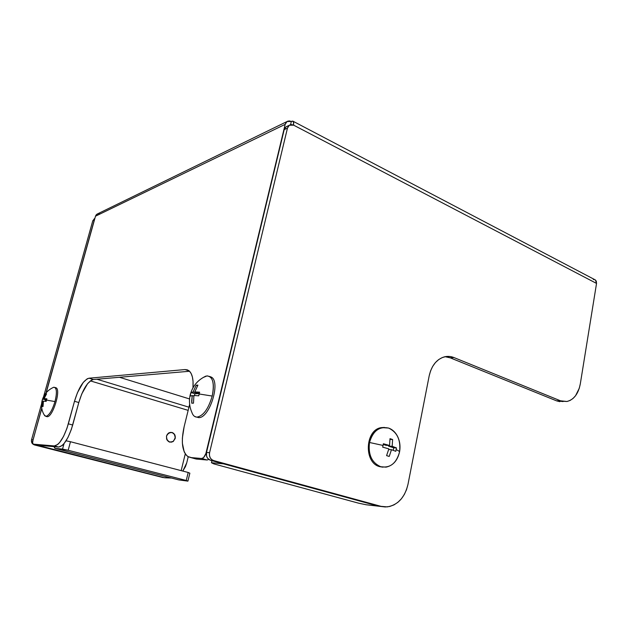 <?xml version="1.0" encoding="UTF-8"?>
<svg xmlns="http://www.w3.org/2000/svg" width="628" height="628" viewBox="0 0 628 628"><rect width="100%" height="100%" fill="white"/><g stroke="black" fill="none" stroke-linecap="round" stroke-linejoin="round"><path stroke-width="0.94" d="M54.322 445.943L33.229 444.145L37.358 445.197L58.64 447.05L54.322 445.943L58.64 447.05C63.758 446.108 68.444 438.76 72.699 425.023L68.35 423.837L74.489 401.292C78.641 387.727 83.477 380.034 89.011 378.205L184.985 369.562L188.69 370.528C192.137 373.197 193.565 378.951 192.984 387.79L193.047 381.322L192.419 377.083L191.234 373.691L189.554 371.258L93.36 379.524L89.011 378.205L93.36 379.524C87.787 381.329 82.935 388.999 78.806 402.524L74.489 401.292L78.806 402.524L72.699 425.023L68.35 423.837C64.072 437.614 59.393 444.985 54.322 445.943L57.745 444.475L59.668 442.489L63.561 436.382L66.984 428.257L74.489 401.292L77.448 392.688L83.249 382.413L87.213 378.794L89.011 378.205L184.985 369.562L189.224 370.944L184.985 369.562L187.434 369.868L189.554 371.258L93.36 379.524L91.555 380.105L87.567 383.708L81.758 393.944L78.806 402.524L71.349 429.426L67.926 437.535L64.025 443.619L62.093 445.597L58.64 447.05L37.358 445.197L33.049 444.09C32.468 443.525 32.468 442.104 33.049 439.828L32.617 442.826L33.229 444.145L54.322 445.943M596.537 283.424L595.454 280.01L594.779 279.656L596.278 281.038L596.537 283.424L580.311 383.841L596.537 283.424L293.653 125.168L596.537 283.424M291.659 121.314L293.307 121.377L293.653 125.168L291.69 124.611L289.83 124.964L288.338 126.189L287.467 128.096L284.194 129.651L206.51 452.458L209.571 452.686L287.467 128.096L209.571 452.686L206.51 452.458C205.929 456.383 207.264 458.997 210.521 460.293L213.606 460.56C210.333 459.256 208.991 456.635 209.571 452.686L209.414 455.229L210.129 457.624L211.597 459.5L213.606 460.56L210.521 460.293L377.389 505.87L381 506.341L213.606 460.56L381 506.341L377.389 505.87L381.526 506.482L377.389 505.87L210.521 460.293L207.711 458.393L206.596 456.226L206.51 452.458L284.194 129.651L287.467 128.096L289.351 125.239L293.653 125.168L293.606 121.777L292.821 121.118L291.659 121.314M186.712 462.938L188.212 456.784L186.712 462.938L182.795 471.071L185.464 466.588L186.712 462.938M171.483 478.041L162.974 477.555L34.493 444.946L162.974 477.555L34.493 444.946L35.851 445.064L34.564 444.483L164.693 477.782L171.483 478.041M31.565 439.718C31.102 442.316 32.083 444.059 34.493 444.946L32.413 443.658L31.416 440.558L31.565 439.718L32.915 439.82L31.565 439.718L41.581 403.89L31.565 439.718M32.75 441.139L41.754 408.169L32.75 441.139M45.985 393.01L94.286 220.059L92.771 220.781L43.607 396.629L92.771 220.781L94.286 220.059L94.663 219.164L45.985 393.01M94.867 218.434L92.771 220.781L94.624 218.544M593.366 279.546L594.104 279.515M446.375 356.814L450.252 357.842L556.581 400.852L566.966 401.496L560.474 400.797L453.981 357.567L560.474 400.797L556.581 400.852L450.252 357.842L453.981 357.567L450.095 356.531L446.147 356.516L442.285 357.552L438.658 359.593L435.408 362.576L432.676 366.391L430.572 370.889L429.175 375.897L407.996 484.314C404.832 497.486 397.909 505.014 387.225 506.89L381 506.341L385.364 506.961L389.752 506.466L393.991 504.881L397.924 502.282L401.41 498.773L404.314 494.495L406.536 489.62L407.996 484.314L429.175 375.897C431.53 365.669 436.539 359.334 444.216 356.9C447.505 356.052 450.755 356.28 453.981 357.567L450.252 357.842L445.095 356.696M566.966 401.496L570.098 400.444L572.995 398.497L575.546 395.742L579.275 388.277L580.311 383.841C578.388 393.787 573.937 399.675 566.966 401.496M559.815 401.677L556.581 400.852L563.065 401.559M286.549 126.542L285.065 127.759L284.194 129.651L286.07 126.809L287.012 126.354M290.56 124.713L291.337 121.471L290.56 124.713M285.175 124.36L287.027 121.542L291.337 121.471L289.382 120.914L287.53 121.259L286.046 122.476L285.175 124.36L95.495 216.189L285.175 124.36L206.204 452.435C205.097 456.25 203.582 458.275 201.666 458.495L207.177 460.002L208.747 459.413L207.177 460.002L201.666 458.495L190.794 457.569L196.226 459.044L207.177 460.002L196.226 459.044L187.819 456.548C182.096 451.54 180.872 441.578 184.145 426.655L182.387 438.03L182.387 443.25L184.177 451.799L185.912 454.79L188.141 456.744L190.794 457.569L201.666 458.495L203.598 457.577L205.851 453.667L285.175 124.36M97.678 213.81L95.495 216.189L46.189 392.767L95.495 216.189L96.186 214.847L97.678 213.81M193.981 458.44L196.226 459.044L193.981 458.44M189.648 404.354L184.145 426.655L189.648 404.354M41.801 408.475L33.049 439.828L41.801 408.475M98.047 213.708L99.562 213.693M119.469 377.279L189.554 398.953L119.469 377.279M96.9 379.218L188.95 407.187L96.9 379.218M188.165 410.367L90.361 380.874L188.165 410.367M68.162 450.268L62.549 449.083L64.048 443.588L62.549 449.083L55.233 448.408L178.886 479.925L187.921 481.127L186.241 480.467L188.188 472.476L70.477 441.727L68.162 450.268L186.241 480.467L68.162 450.268L54.848 448.29L53.984 446.641L55.233 448.408L178.533 479.839L187.921 481.127L186.241 480.467L188.188 472.476L70.477 441.727L66.058 440.801L70.477 441.727L68.162 450.268M189.852 473.182L188.188 472.476L189.852 473.182L187.921 481.127L189.852 473.182M185.268 453.895L181.162 470.639L185.268 453.895M172.064 432.441L168.618 432.982L166.467 436.052L166.899 439.859L169.646 442.143L173.085 441.578L175.212 438.509L174.788 434.733L172.064 432.441M366.148 504.755L385.223 506.961L366.148 504.755L358.58 503.169L366.148 504.755M223.497 463.841L211.463 462.734L213.763 463.872L358.58 503.169L213.763 463.872L211.463 462.734L211.958 460.685L211.463 462.734L223.497 463.841M44.172 414.904C41.762 410.736 41.008 406.269 41.911 401.496L42.571 401.174L42.186 406.551L43.034 406.528L43.426 401.143L46.174 401.371L46.488 400.083L54.989 401.575C52.179 410.555 49.149 415.485 45.891 416.356L44.133 414.81M53.537 387.319L54.934 387.468C56.873 389.313 56.889 394.015 54.989 401.575C52.179 410.555 49.149 415.485 45.891 416.356L47.092 416.686C52.65 417.534 61.222 390.035 56.12 387.814L55.303 387.578M46.331 416.482L44.659 415.736M43.371 401.402L41.911 401.528M53.984 387.233C56.803 387.869 57.14 392.641 54.989 401.575L46.488 400.083L46.888 398.819L44.133 398.599L46.582 393.819L45.726 393.866L42.217 400.256L42.618 399L45.64 399.855L42.618 399M45.2 401.261L43.426 401.143L43.034 406.528L42.186 406.551L42.571 401.174M43.285 398.639L46.637 399.589L43.285 398.639L45.726 393.866L46.582 393.819L44.133 398.599L46.715 399.329L44.133 398.599L46.888 398.819L46.174 401.371M46.566 399.816L45.64 399.855L45.247 401.268L45.64 399.855L46.566 399.816M41.935 401.41L42.217 400.256M166.467 436.067L166.53 436.075C167.723 432.928 169.772 431.821 172.692 432.755C174.796 433.979 175.612 435.895 175.149 438.493L173.053 441.523L171.405 442.167L168.838 441.751L166.593 438.941L166.53 436.075L167.323 434.333L170.306 432.402L172.865 432.841L174.231 433.987L175.298 437.543L173.501 441.194C168.956 443.109 166.632 441.405 166.53 436.075L166.467 436.067M203.095 377.538L207.044 375.882L209.948 376.682C213.528 379.846 214.274 386.306 212.209 396.056L199.123 393.968L199.626 392.17L194.813 391.903L197.914 385.121L196.195 385.223L193.094 391.974L191.014 392.547L190.135 396.119L192.207 395.577L191.76 403.2L193.479 403.16L193.919 395.514L198.731 395.805L199.123 393.968L212.209 396.056C208.433 408.867 203.354 415.893 196.957 417.125C194.578 417.039 192.875 415.43 191.838 412.298M207.044 375.882C212.9 376.627 214.619 383.355 212.209 396.056C208.433 408.867 203.354 415.893 196.957 417.125L198.511 417.589C209.257 418.852 220.938 382.35 211.487 377.185L209.516 376.408M196.517 417.102L194.523 416.372M191.438 392.312L193.094 391.974L198.346 393.63L198.479 393.057L198.346 393.63L193.094 391.974L196.195 385.223L197.584 385.671L196.195 385.223L197.914 385.121L194.813 391.903L199.288 393.309L194.813 391.903L199.626 392.17L198.731 395.805L193.919 395.514L193.479 403.16L191.76 403.2L191.697 400.868L192.207 395.577L193.824 396.08L192.207 395.577L190.135 396.119L191.014 392.547L194.916 393.772L191.014 392.547M198.346 393.63L194.916 393.772L194.484 395.514L194.916 393.772L198.346 393.63M384.407 427.425L381.314 427.629C365.017 429.693 363.588 462.875 379.72 466.659L380.764 466.737C371.792 462.757 368.039 454.672 369.515 442.489C372.914 430.973 379.273 426.161 388.583 428.06C392.1 429.285 394.934 431.766 397.084 435.494C399.8 440.518 400.617 446.029 399.526 452.034C399.573 451.438 398.45 450.637 396.158 449.624L395.781 451.312L391.487 449.703L388.693 449.562L391.487 449.703L389.211 456.438L386.589 455.622L388.865 448.871L382.68 447.152L388.865 448.871L386.589 455.622L389.211 456.438L391.487 449.703L395.781 451.312L396.158 449.624C398.45 450.637 399.573 451.438 399.526 452.034C396.37 463.393 390.114 468.292 380.764 466.737C371.792 462.757 368.039 454.672 369.515 442.489L383.064 445.448L382.68 447.152L383.064 445.448L369.515 442.489C371.548 434.262 375.834 429.317 382.358 427.652L388.583 428.06C397.32 432.197 400.97 440.189 399.526 452.034C397.477 460.607 392.979 465.638 386.047 467.138L379.72 466.659L382.876 467.177M396.158 449.624L396.456 447.937L392.17 446.312L392.61 439.522L389.996 438.666L389.548 445.472L383.37 443.745L383.064 445.448L383.37 443.745L389.548 445.472L389.996 438.666L392.61 439.522L392.17 446.312L396.456 447.937L396.158 449.624M393.756 447.811L396.456 447.937L393.756 447.811L388.559 446.147L392.17 446.312L388.559 446.147L388.708 445.433L388.559 446.147L393.756 447.811L393.254 450.315L393.756 447.811M390.012 439.427L392.61 439.522L390.012 439.427M385.953 445.315L389.548 445.472L385.953 445.315L383.253 444.451L385.953 445.315M595.454 280.01L293.307 121.377M94.247 218.748L94.859 218.458M289.351 125.239L286.07 126.809M287.027 121.542L96.955 214.164M54.934 387.468L56.12 387.814M53.639 387.295C48.325 389.682 44.651 393.56 42.626 398.921M191.862 412.361C189.373 406.701 188.832 400.829 190.237 394.729M209.948 376.682L211.487 377.185M205.953 376.078C197.859 379.854 192.631 386.039 190.26 394.635M381.314 427.629L382.358 427.652M398.199 437.771C400.005 442.426 400.444 447.175 399.534 452.027"/></g></svg>
